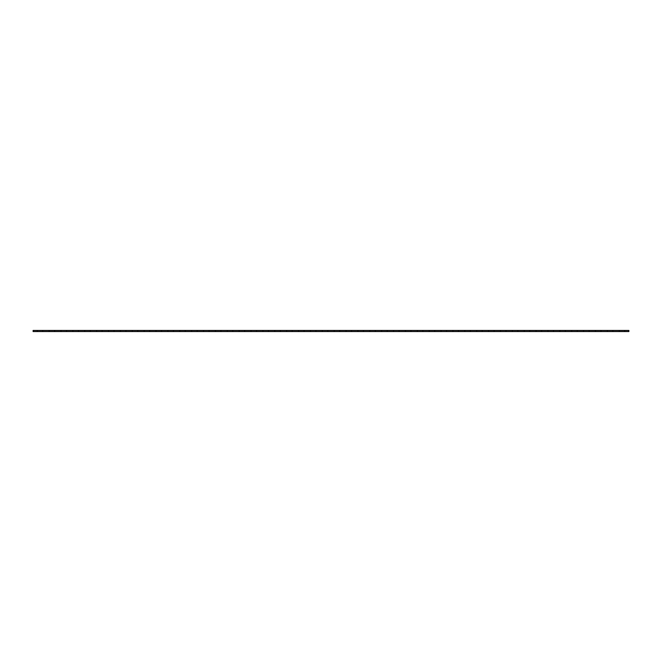 <?xml version="1.0" encoding="UTF-8"?>
<svg xmlns="http://www.w3.org/2000/svg" width="662" height="662" viewBox="0 0 662 662"><rect width="100%" height="100%" fill="white"/><g stroke="black" fill="none" stroke-linecap="round" stroke-linejoin="round"><path stroke-width="0.99" d="M42.765 330.446L33.1 330.446L33.1 331.554L49.12 331.554L49.12 330.446L42.765 330.446L42.765 331.554M624.754 331.554L624.754 330.446L628.9 330.446L628.9 331.554L49.12 331.554M624.754 330.446L49.12 330.446M67.623 330.446L59.894 330.446M245.784 330.446L238.055 330.446M416.216 330.446L423.945 330.446L416.216 330.446M594.377 330.446L602.106 330.446L594.377 330.446M37.246 330.446L37.246 331.554M54.648 331.554L54.648 330.446M60.995 331.554L60.995 330.446M78.397 331.554L78.397 330.446M84.753 331.554L84.753 330.446M72.878 331.554L72.878 330.446M66.523 331.554L66.523 330.446M102.155 331.554L102.155 330.446M108.51 331.554L108.51 330.446M96.627 331.554L96.627 330.446M90.28 331.554L90.28 330.446M125.912 331.554L125.912 330.446M132.259 331.554L132.259 330.446M120.385 331.554L120.385 330.446M114.03 331.554L114.03 330.446M149.662 331.554L149.662 330.446M156.017 331.554L156.017 330.446M144.142 331.554L144.142 330.446M137.787 331.554L137.787 330.446M173.419 331.554L173.419 330.446M179.774 331.554L179.774 330.446M167.891 331.554L167.891 330.446M161.545 331.554L161.545 330.446M197.177 331.554L197.177 330.446M203.524 331.554L203.524 330.446M191.649 331.554L191.649 330.446M185.294 331.554L185.294 330.446M220.926 331.554L220.926 330.446M227.281 331.554L227.281 330.446M215.407 331.554L215.407 330.446M209.051 331.554L209.051 330.446M244.683 331.554L244.683 330.446M251.039 331.554L251.039 330.446M239.156 331.554L239.156 330.446M232.809 331.554L232.809 330.446M268.433 331.554L268.433 330.446M274.788 331.554L274.788 330.446M262.913 331.554L262.913 330.446M256.558 331.554L256.558 330.446M292.19 331.554L292.19 330.446M298.545 331.554L298.545 330.446M286.671 331.554L286.671 330.446M280.316 331.554L280.316 330.446M315.948 331.554L315.948 330.446M322.303 331.554L322.303 330.446M310.42 331.554L310.42 330.446M304.065 331.554L304.065 330.446M339.697 331.554L339.697 330.446M346.052 331.554L346.052 330.446M334.178 331.554L334.178 330.446M327.822 331.554L327.822 330.446M363.455 331.554L363.455 330.446M369.81 331.554L369.81 330.446M357.935 331.554L357.935 330.446M351.58 331.554L351.58 330.446M387.212 331.554L387.212 330.446M393.567 331.554L393.567 330.446M381.684 331.554L381.684 330.446M375.329 331.554L375.329 330.446M410.961 331.554L410.961 330.446M417.317 331.554L417.317 330.446M405.442 331.554L405.442 330.446M399.087 331.554L399.087 330.446M434.719 331.554L434.719 330.446M441.074 331.554L441.074 330.446M429.191 331.554L429.191 330.446M422.844 331.554L422.844 330.446M458.476 331.554L458.476 330.446M464.823 331.554L464.823 330.446M452.949 331.554L452.949 330.446M446.593 331.554L446.593 330.446M482.226 331.554L482.226 330.446M488.581 331.554L488.581 330.446M476.706 331.554L476.706 330.446M470.351 331.554L470.351 330.446M505.983 331.554L505.983 330.446M512.338 331.554L512.338 330.446M500.455 331.554L500.455 330.446M494.109 331.554L494.109 330.446M529.741 331.554L529.741 330.446M536.088 331.554L536.088 330.446M524.213 331.554L524.213 330.446M517.858 331.554L517.858 330.446M553.49 331.554L553.49 330.446M559.845 331.554L559.845 330.446M547.971 331.554L547.971 330.446M541.615 331.554L541.615 330.446M577.247 331.554L577.247 330.446M583.603 331.554L583.603 330.446M571.72 331.554L571.72 330.446M565.373 331.554L565.373 330.446M601.005 331.554L601.005 330.446M607.352 331.554L607.352 330.446M595.477 331.554L595.477 330.446M589.122 331.554L589.122 330.446M619.235 331.554L619.235 330.446M612.88 331.554L612.88 330.446"/></g></svg>
